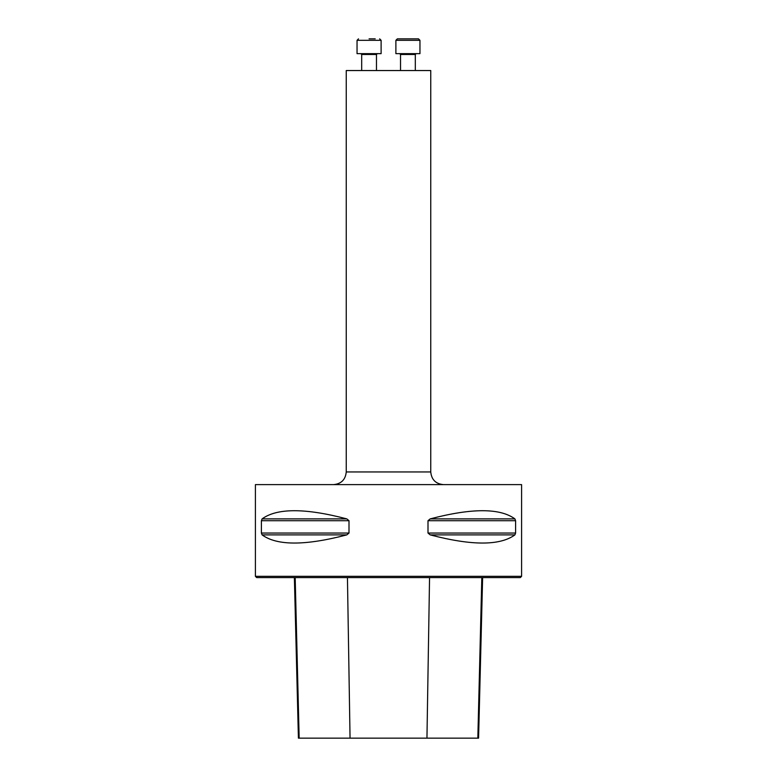 <?xml version="1.0" encoding="UTF-8"?>
<svg xmlns="http://www.w3.org/2000/svg" width="777" height="777" viewBox="0 0 777 777"><rect width="100%" height="100%" fill="white"/><g stroke="black" fill="none" stroke-linecap="round" stroke-linejoin="round"><path stroke-width="1.17" d="M521.6 484.625L255.4 484.625L255.4 576.32L521.6 576.32L521.6 484.625M261.402 520.707L262.102 518.881C277.01 507.993 305.235 507.993 346.795 518.881L348.999 520.707L348.999 533.051L346.795 534.887C305.235 545.765 277.01 545.765 262.102 534.887L261.402 533.051L261.402 520.707L348.999 520.707M515.598 533.051L514.898 534.887C499.99 545.765 471.765 545.765 430.205 534.887L428.001 533.051L428.001 520.707L430.205 518.881C471.765 507.993 499.99 507.993 514.898 518.881L515.598 520.707L515.598 533.051L428.001 533.051M521.6 576.32L520.328 577.583L256.672 577.583L255.4 576.32M294.376 577.583L298.417 738.15L478.583 738.15L482.624 577.583M430.749 70.542L346.251 70.542L346.251 471.95L430.749 471.95L430.749 70.542M443.434 484.625C435.732 483.877 431.507 479.652 430.749 471.95M369.075 38.85L375.213 38.85M361.684 70.542L361.684 54.487L360.839 53.642M357.041 40.326L357.041 53.642L381.118 53.642L381.118 40.326L357.041 40.326L358.518 38.85M404.38 38.85L411.46 38.85M407.925 38.85L418.482 38.85L419.959 40.326L395.882 40.326L397.358 38.85L407.925 38.85M395.882 40.326L395.882 53.642L419.959 53.642L419.959 40.326L418.482 38.85M415.316 54.487L416.161 53.642L415.316 54.487L415.316 70.542L415.316 54.487L400.524 54.487L399.679 53.642L400.524 54.487L400.524 70.542M350.048 738.15L347.445 577.583M299.164 738.15L295.182 577.583M477.836 738.15L481.818 577.583M426.952 738.15L429.555 577.583M262.102 534.887L346.795 534.887M261.402 533.051L348.999 533.051M262.102 518.881L346.795 518.881M430.205 518.881L514.898 518.881M428.001 520.707L515.598 520.707M430.205 534.887L514.898 534.887M376.476 70.542L376.476 54.487L361.684 54.487M346.251 471.95C345.493 479.652 341.268 483.877 333.566 484.625M381.118 40.326L379.642 38.85M376.476 54.487L377.321 53.642M419.959 53.642L419.959 40.326"/></g></svg>
